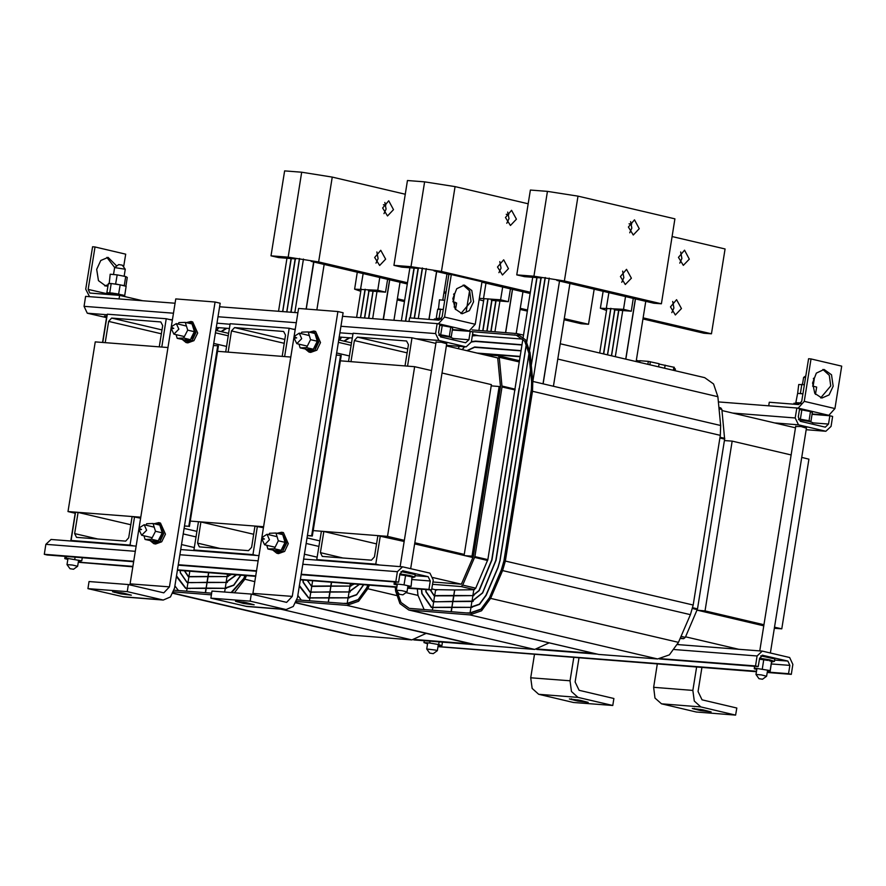 <?xml version="1.0" encoding="UTF-8"?>
<svg xmlns="http://www.w3.org/2000/svg" width="886" height="886" viewBox="0 0 886 886"><rect width="100%" height="100%" fill="white"/><g stroke="black" fill="none" stroke-linecap="round" stroke-linejoin="round"><path stroke-width="1.33" d="M340.357 360.879L414.67 366.649L387.481 536.384L313.168 530.614M140.774 517.236L68 511.587L95.19 341.841L167.963 347.5M217.48 351.343L290.841 357.036M263.651 526.771L190.291 521.079M75.41 513.315L68 511.587M456.833 553.805L464.209 554.381L414.836 542.797M404.315 540.327L387.481 536.384M464.209 554.381L491.398 384.646L442.025 373.061M414.67 366.649L431.504 370.592M357.401 337.167L354.378 340.523L350.989 361.698L354.378 340.523L407.139 352.894L354.378 340.523L357.401 337.167L407.759 348.984L357.401 337.167L406.552 340.988L357.401 337.167M348.53 361.51L353.06 333.258L412.034 337.832L435.857 343.425L412.034 337.832L407.505 366.095L412.034 337.832L353.06 333.258L348.53 361.51M499.361 358.321L446.378 345.883L497.655 357.911L500.501 386.783L499.172 386.462L471.983 556.198L464.607 555.633M721.968 410.528L795.528 427.783L721.968 410.528M491.221 385.753L491.796 385.897L491.221 385.753M405.057 365.896L408.446 344.709L406.552 340.988L408.446 344.709L405.057 365.896M380.315 535.864L375.786 564.149L316.8 559.575L321.341 531.279L323.789 531.467L320.4 552.687L322.282 556.419L371.433 560.229L374.457 556.884L377.857 535.665L404.138 541.446M414.659 543.915L472.858 557.571M697.038 610.144L763.81 625.804M375.786 564.149L379.208 564.958M432.933 577.55L461.407 584.228L432.911 582.024M685.587 636.812L738.891 649.316M316.8 559.575L320.234 560.373M677.635 644.2L679.905 644.731M323.789 531.467L376.55 543.849M500.501 386.783L473.312 556.519L471.983 556.198M499.172 386.462L491.198 385.842M473.312 556.519L461.407 584.228M483.058 354.489L498.187 355.674L499.261 357.235L502.074 386.905L474.885 556.641L462.758 585.137L461.052 586.499L432.545 584.284M720.783 407.892L718.889 407.46L720.783 407.892L721.857 409.443L724.67 439.113L697.481 608.848L685.354 637.355L683.649 638.706L680.16 638.441M424.139 609.634L417.926 595.27L417.295 588.902M458.14 348.641L459.446 346.337M472.338 335.894L476.446 335.539L522.84 339.15M421.437 589.223L421.869 593.598L431.416 607.442L451.771 607.497L451.096 611.728M521.954 344.72L475.56 341.121L471.407 341.653M464.308 346.714L462.215 349.605M435.934 607.608L431.482 607.154L422.068 593.509L421.647 589.234M471.363 341.952L475.516 341.398L521.909 344.997M462.426 349.649L464.585 346.736M425.778 589.555L426 591.837L432.778 601.649L433.697 601.793M521.012 350.579L474.619 346.969L466.867 350.69M436.864 601.76L432.844 601.372L426.21 591.748L425.989 589.578M467.11 350.745L474.575 347.257L520.968 350.856M430.131 589.899L434.14 595.857L453.654 595.78L452.757 601.35L437.053 601.76M520.071 356.427L477.111 353.093M437.806 595.901L434.206 595.58L430.341 589.91M478.927 353.525L520.027 356.715M434.771 589.6L454.773 589.943M474.885 556.641L487.865 559.653L532.741 277.34M519.274 388.489L536.827 277.65M487.865 559.653L475.716 588.249L473.788 589.777L472.891 595.348L479.027 590.497L491.741 559.952L519.074 388.433M473.888 595.58L453.887 595.492L454.773 589.921L473.788 589.777M453.887 595.492L457.198 595.757M472.847 595.636L471.961 601.206L452.945 601.35L453.842 595.78L472.847 595.636L479.193 590.608L491.94 559.963L537.027 277.672M541.147 277.994L523.404 388.799L540.947 277.971M473.113 601.483L471.961 601.206L482.505 592.845L495.817 560.273L523.205 388.755M452.945 601.35L456.257 601.605M451.284 611.75L451.96 607.486L470.975 607.342L479.514 604.385L486.148 595.314L498.054 567.594L500.081 560.594L545.366 277.551M531.578 389.441L549.198 278.126M542.985 383.837L559.454 281.028M470.975 607.342L470.078 612.924L466.723 612.946M471.418 613.234L470.078 612.924L480.987 609.136L489.471 597.552L501.365 569.831L503.957 560.904L531.379 389.386M527.491 389.12L545.167 277.517M523.404 388.777L496.005 560.284L482.671 592.955L471.917 601.494L471.02 607.065L479.437 604.141L485.982 595.193L497.888 567.483L499.881 560.583L527.303 389.076M472.282 607.364L452.004 607.209L452.901 601.638L471.917 601.494M452.004 607.209L455.315 607.464M553.429 386.285L569.886 283.476M543.096 383.86L559.564 281.061M432.756 607.641L432.335 610.277M434.638 595.924L433.741 601.494M456.068 601.605L452.757 601.35M452.713 601.638L451.816 607.209L432.811 607.353L433.697 601.782L452.901 601.649M432.811 607.353L436.122 607.608M455.127 607.464L451.816 607.209M435.58 590.065L434.683 595.647L437.994 595.901M454.584 589.921L453.698 595.503L434.683 595.647M457.01 595.757L453.698 595.503M636.148 361.532L645.794 301.284M625.815 359.107L635.461 298.859M599.689 352.982L606.877 308.073M603.466 353.868L610.753 308.372M603.654 353.913L610.952 308.383M607.442 354.799L614.629 309.89M607.63 354.843L614.829 309.912M611.406 355.729L618.705 310.211M625.715 359.085L635.362 298.837M615.382 356.659L622.769 310.521M611.606 355.773L618.893 310.222M471.031 331.563L516.472 335.229L524.778 341.232L528.809 353.104L531.644 381.966L531.334 391.18L504.145 560.916L501.542 569.942L489.637 597.662L481.054 609.38L470.034 613.201L409.188 608.339L401.004 602.513L396.906 590.962M396.64 588.271L396.54 587.285M472.127 329.924L516.859 333.557L525.719 339.947L530.005 352.595L532.851 381.456L532.519 391.269L505.33 561.004L502.55 570.628L490.645 598.349L481.508 610.819L469.768 614.895L408.8 610.011L399.951 603.621L395.654 590.973L395.289 587.197M560.24 343.735L704.68 377.613L713.54 383.992L717.826 396.651L720.661 425.513L720.34 435.325L693.151 605.06L690.371 614.674L678.466 642.394L669.329 654.876L657.589 658.951L598.604 654.377L408.8 610.011M111.647 318.096L108.624 321.441L105.235 342.627L108.624 321.441L161.385 333.812L108.624 321.441L111.647 318.096L162.005 329.902L111.647 318.096L160.798 321.906L111.647 318.096M102.776 342.439L107.306 314.176L166.28 318.761L172.338 320.178L166.28 318.761L161.761 347.013L166.28 318.761L107.306 314.176L102.776 342.439M215.819 330.378L228.632 333.38L215.819 330.378M159.303 346.825L162.692 325.638L160.798 321.906L162.692 325.638L159.303 346.825M134.561 516.782L130.032 545.067L71.046 540.493L75.587 512.208L78.046 512.396L74.645 533.616L76.528 537.337L125.679 541.158L128.703 537.813L132.103 516.593L140.619 518.199M184.1 528.399L196.913 531.401M130.032 545.067L133.454 545.876M71.046 540.493L74.479 541.302M78.046 512.396L130.796 524.767M178.385 590.563L174.896 585.856M176.392 576.531L185.661 588.359L206.017 588.415L205.342 592.656M218.554 327.643L216.461 330.522M190.18 588.537L185.728 588.082L176.502 575.878M216.682 330.578L218.831 327.654M180.024 570.484L180.257 572.755L187.024 582.567L207.147 582.578M226.085 328.219L221.112 331.619M191.121 582.678L187.09 582.29L180.456 572.666L180.235 570.495M221.356 331.674L226.938 328.285M184.377 570.817L188.386 576.775L207.9 576.697L207.003 582.279L191.298 582.678M192.052 576.819L188.452 576.498L184.587 570.839M278.492 311.296L286.986 258.258M282.579 311.617L291.073 258.579M227.48 574.161L227.148 576.277L231.268 574.46M228.134 576.509L208.132 576.421L208.719 572.71M208.132 576.421L211.444 576.675M282.778 311.628L291.272 258.59M286.699 311.938L295.193 258.9M231.556 574.482L227.093 576.553L226.207 582.124L236.252 574.848M227.37 582.401L207.191 582.279L208.088 576.697L227.093 576.553M207.191 582.279L210.503 582.534M290.996 312.271L299.612 258.468M306.157 309.059L313.699 261.957M294.872 312.57L303.444 259.044M205.53 592.668L206.205 588.415L225.221 588.271L224.612 592.047M231.157 592.557L243.716 578.469L244.979 575.523M240.848 575.202L233.76 585.303L225.221 588.271M286.898 311.95L295.392 258.911M290.796 312.249L299.413 258.435M236.462 574.859L226.163 582.412L225.266 587.983L233.682 585.059L240.638 575.191M226.528 588.282L206.25 588.127L207.147 582.556L226.163 582.412M206.25 588.127L209.572 588.393M316.856 309.89L324.143 264.405M306.268 309.07L313.81 261.979M187.012 588.559L186.581 591.195M188.884 576.852L187.987 582.423M210.314 582.534L207.003 582.279M187.943 582.7L187.057 588.282L190.368 588.537M206.959 582.556L206.061 588.127L187.057 588.282M209.384 588.393L206.061 588.127M189.781 571.237L188.928 576.564L192.24 576.819M208.542 572.699L207.944 576.421L188.928 576.564M211.256 576.675L207.944 576.421M393.949 320.267L400.04 282.202M383.361 319.436L389.707 279.788M356.582 317.365L361.134 288.991M360.458 317.664L364.999 289.29M360.657 317.675L365.198 289.312M364.523 317.974L368.875 290.818M364.722 317.996L369.074 290.829M368.598 318.295L372.951 291.129M383.25 319.436L389.607 279.754M372.663 318.606L377.015 291.45M368.797 318.307L373.139 291.151M211.621 593.144L174.077 590.231M245.189 575.546L243.883 578.58L231.678 592.601M426.21 633.379L411.835 639.869L350.867 634.985L172.925 593.255M211.355 594.838L173.512 591.903M246.452 575.634L244.89 579.267L234.303 592.8M234.524 327.632L231.501 330.976L228.112 352.163L231.501 330.976L284.262 343.347L231.501 330.976L234.524 327.632L284.882 339.449L234.524 327.632L283.675 331.453L234.524 327.632M225.653 351.975L230.183 323.711L289.157 328.296L295.215 329.714L289.157 328.296L284.627 356.549L289.157 328.296L230.183 323.711L225.653 351.975M338.696 339.914L351.509 342.915L338.696 339.914M282.18 356.36L285.569 335.174L283.675 331.453L285.569 335.174L282.18 356.36M257.438 526.317L252.909 554.614L193.923 550.029L198.464 521.743L200.912 521.932L197.523 543.151L199.405 546.872L248.556 550.693L251.58 547.349L254.98 526.129L263.496 527.746M306.977 537.935L319.791 540.947M252.909 554.614L256.331 555.411M193.923 550.029L197.356 550.837M200.912 521.932L253.673 534.302M301.262 600.099L297.774 595.392M299.269 586.067L308.538 597.895L328.894 597.95L328.219 602.192M341.431 337.178L339.338 340.069M313.057 598.072L308.605 597.618L299.379 585.424M339.56 340.113L341.708 337.201M302.901 580.02L303.123 582.29L309.901 592.103L330.024 592.114M348.962 337.765L343.99 341.154M313.987 592.213L309.967 591.826L303.333 582.213L303.112 580.042M344.233 341.21L349.815 337.832M307.254 580.363L311.761 586.399M314.929 586.366L311.329 586.034L307.464 580.374M401.369 320.843L409.864 267.805M405.456 321.153L413.95 268.115M350.358 583.708L350.014 585.812L354.145 583.996M351.011 586.045L331.01 585.956L331.597 582.246M331.01 585.956L334.321 586.211M405.655 321.175L414.15 268.137M410.14 317.941L418.07 268.436M354.433 584.018L349.97 586.089L349.084 591.671L359.129 584.383M350.247 591.937L330.068 591.815L330.965 586.244L349.97 586.089M330.068 591.815L333.38 592.069M414.438 318.273L422.489 268.004M428.913 319.392L436.576 271.493M418.314 318.572L426.321 268.591M328.407 602.203L329.083 597.95L348.098 597.806L347.201 603.377L343.846 603.41M348.541 603.698L347.201 603.377L358.11 599.589L366.594 588.005L367.856 585.059M363.714 584.738L356.637 594.838L348.098 597.806M410.34 317.952L418.27 268.447M414.238 318.262L422.29 267.982M359.339 584.406L349.04 591.948L348.143 597.518L356.56 594.606L363.504 584.727M349.405 597.817L329.127 597.673L330.024 592.092L349.04 591.948M329.127 597.673L332.449 597.928M446.156 291.494L443.919 293.111L447.009 273.94M429.012 319.403L436.687 271.515M309.878 598.094L309.458 600.741M310.864 591.959L311.761 586.388L330.777 586.244L329.88 591.815L314.176 592.213M333.191 592.069L329.88 591.815M310.82 592.247L309.934 597.817L313.245 598.072M329.836 592.092L328.939 597.673L309.934 597.817M332.261 597.928L328.939 597.673M312.658 580.773L311.806 586.1L315.117 586.366M331.419 582.235L330.821 585.956L311.806 586.1M334.133 586.211L330.821 585.956M516.25 333.424L522.917 291.749M505.662 332.538L512.584 289.323M478.894 330.456L484 298.527M482.77 330.755L487.876 298.837M482.959 330.766L488.075 298.848M486.835 331.076L491.752 300.354M487.034 331.087L491.951 300.365M490.899 331.386L495.828 300.664M505.563 332.527L512.485 289.301M494.975 331.707L499.892 300.985M491.099 331.397L496.016 300.686M368.067 585.081L366.76 588.127L358.177 599.833L347.157 603.665L296.954 599.767M549.087 642.915L534.712 649.416L473.744 644.521L295.802 602.79M369.329 585.181L367.768 588.802L358.631 601.284L346.891 605.36L296.389 601.439M774.32 628.285L781.74 628.861L808.929 459.114L801.686 457.42M724.449 440.519L732.201 441.128L791.176 454.95M732.201 441.128L705.023 610.864L697.647 610.288M781.74 628.861L774.497 627.155M763.987 624.696L705.023 610.864M136.156 546.086L51.078 539.485L45.895 544.347L44.3 554.326L47.047 554.968L133.653 561.691M78.311 562.3L132.834 566.818M398.567 582.257L395.82 581.615L397.426 571.636L402.609 566.774L429.92 573.176L433.232 580.042L431.626 590.01L428.89 589.367L430.231 580.995L428.159 576.697L402.853 570.783L399.907 573.884L398.567 582.257L301.096 574.693M256.53 571.237L178.219 565.157M395.82 581.615L301.162 574.272M256.597 570.805L178.285 564.725M133.72 561.27L44.3 554.326M397.426 571.636L302.757 564.293M258.191 560.838L179.88 554.758M135.325 551.291L45.895 544.347M402.609 566.774L303.599 559.077M259.033 555.622L180.722 549.541M431.626 590.01L407.571 588.149M396.795 587.307L300.276 579.821M255.711 576.354L177.399 570.274M428.89 589.367L407.638 587.717M396.862 586.886L300.343 579.389M255.777 575.933L177.466 569.853M132.9 566.398L78.333 562.156M762.835 655.197L759.59 658.243L758.25 666.626L755.503 665.973L757.098 656.005L762.281 651.132L789.603 657.534L792.904 664.4L791.309 674.379L788.573 673.737L789.913 665.364L787.842 661.056L762.237 655.142M437.994 646.514L756.522 671.245M767.309 672.086L788.573 673.737M437.972 646.658L756.456 671.666M767.232 672.507L791.309 674.379M677.458 644.543L762.281 651.132M674.379 649.582L757.098 656.005M415.8 639.603L471.053 643.9M538.677 649.15L593.93 653.436M661.554 658.686L755.503 665.973M413.806 639.88L473.8 644.543M536.683 649.416L596.677 654.078M659.561 658.962L758.25 666.626M795.728 426.487L800.933 426.531L806.371 428.171M798.541 424.815L795.229 417.948L796.835 407.981L799.571 408.623L798.231 416.996L800.302 421.293L825.309 427.163L828.554 424.106L829.894 415.733L832.641 416.376L831.035 426.354L825.852 431.227L798.541 424.815L775.139 422.999M825.852 431.227L806.127 429.688M829.894 415.733L812.019 414.349M795.229 417.948L733.043 413.12M796.835 407.981L718.336 401.89M106.752 316.568L104.482 316.025L106.973 316.224M436.067 342.129L441.261 342.173L446.71 343.812M465.626 342.793L468.871 339.748L470.211 331.375L472.958 332.017L471.352 341.985L466.169 346.858L438.858 340.457L435.558 333.59L437.152 323.611L439.888 324.254L438.548 332.627L440.619 336.935L465.626 342.793M173.446 313.245L84.026 306.301L85.621 296.323L175.051 303.267M219.606 306.722L297.929 312.802M342.483 316.269L437.152 323.611M218.011 316.701L296.323 322.781M340.888 326.236L435.558 333.59M84.026 306.301L87.326 313.168L107.217 314.707M169.702 319.558L172.405 319.768M216.97 323.224L230.094 324.243M292.579 329.094L295.282 329.304M339.847 332.771L352.971 333.789M415.456 338.64L438.858 340.457M87.326 313.168L106.575 317.675M216.284 327.466L229.419 328.485M339.161 337.001L352.296 338.02M446.466 345.33L466.169 346.858M452.347 329.98L470.211 331.375M294.196 338.186L296.788 343.668L301.705 338.707L299.246 333.18L295.127 335.739L294.495 336.924L296.688 337.92L294.196 338.186L294.495 336.924M261.979 539.33L264.571 544.801L269.488 539.84L267.029 534.313L262.909 536.883L262.278 538.068L264.471 539.053L261.979 539.33L262.278 538.068M171.319 328.651L173.911 334.122L178.828 329.171L176.369 323.634L172.249 326.203L171.618 327.388L173.811 328.374L171.319 328.651L171.618 327.388M139.102 529.795L141.694 535.266L146.611 530.304L144.152 524.778L140.032 527.347L139.401 528.532L141.594 529.518L139.102 529.795L139.401 528.532M442.79 300.144L443.941 293.089L445.891 293.111M453.654 294.44L454.551 294.816L453.444 301.794M402.853 594.838L406.973 591.859L401.723 590.597L396.341 590.154L399.32 594.273L402.853 594.838L399.32 594.273M433.21 653.635L437.33 650.656L435.702 650.091L426.698 648.951L429.677 653.071L433.21 653.635L429.677 653.071M113.486 274.571L114.626 267.528L125.236 269.222L124.129 276.233M125.236 269.222L122.268 265.135L118.724 264.571L114.626 267.528M73.549 569.277L77.669 566.298L72.408 565.035L67.026 564.592L70.016 568.712L73.549 569.277L70.016 568.712M762.525 679.197L766.645 676.217L761.384 674.955L756.002 674.512L758.981 678.632L762.525 679.197L758.981 678.632M802.472 384.413L803.58 377.469L805.562 377.469M813.326 378.798L814.223 379.175L813.093 386.196M452.812 339.792L453.045 338.308L449.778 337.167L438.836 335.251M450.132 337.256L449.08 336.503M450.93 337.455L450.199 336.813M449.003 337.001L447.707 336.182L448.726 336.359M442.568 335.163L440.774 334.886L440.674 335.506M444.34 336.093L444.44 335.462L442.568 335.152L442.468 335.772M446.057 336.392L446.145 335.783L444.429 335.495M447.629 336.702L447.729 336.104L446.145 335.838M439.666 334.786L440.774 334.908L439.057 334.642L438.958 335.262M439.135 334.653L439.035 335.273M440.863 334.897L440.763 335.517M442.657 335.163L442.557 335.794M444.351 335.451L444.251 336.071M446.068 335.761L445.968 336.381M447.651 336.082L447.552 336.691M449.036 336.392L448.947 336.979M450.166 336.68L450.077 337.245M440.907 334.919L442.169 335.152M449.324 336.47L450.808 327.167L452.646 328.152L451.207 337.112M450.808 327.167L442.18 325.572L440.696 334.875M442.18 325.572L439.722 325.35M67.868 559.376L64.744 558.678L66.228 558.213L81.767 560.893L82.276 557.704M81.767 560.893L78.5 561.126M74.734 559.321L75.077 557.15M66.228 558.213L66.505 556.486M64.744 558.678L65.121 556.375M427.517 643.834L423.951 642.605L429.71 642.97L430.009 641.143M429.71 642.97L438.681 644.51L439.113 641.852M423.951 642.605L424.25 640.689M438.681 644.51L441.892 645.684L442.468 642.106M441.892 645.684L438.171 645.451M759.59 658.22L769.724 659.904L774.475 661.366L772.935 661.543M760.697 655.917L774.862 658.962L774.475 661.366M771.507 661.277L771.739 660.557L770.654 660.38M771.584 661.864L772.88 661.897L771.584 661.864L770.1 671.322L767.475 671.023M772.88 661.897L772.891 661.144M772.902 661L772.791 661.742L772.47 660.934M759.446 659.129L762.724 659.572L759.435 659.195M764.286 659.804L767.619 660.369L767.741 659.638L759.568 658.398M764.153 659.749L764.264 659.018M767.619 660.369L767.741 659.638M765.925 660.059L766.047 659.317M766.013 660.07L766.124 659.339M764.23 659.771L764.352 659.029M762.436 659.483L762.558 658.752M762.348 659.472L762.469 658.741M760.697 659.239L760.808 658.508M760.609 659.228L760.731 658.497M772.37 661.543L771.717 660.668M772.348 661.532L772.459 660.801M771.595 661.41L771.695 660.546M767.697 660.391L765.238 659.992M770.554 661.011L770.676 660.28L769.336 660.048M770.499 661L770.621 660.258M769.236 660.701L769.347 659.97L767.808 659.716M769.159 660.69L769.281 659.959M771.407 661.266L770.255 661.022M764.097 659.771L762.724 659.572M756.832 669.318L754.351 668.808L754.363 668.099L770.111 670.613L771.606 661.299M770.111 670.613L770.1 671.322M762.248 668.996L763.732 659.693M754.363 668.099L754.639 666.338M812.473 424.15L812.717 422.666L809.45 421.537L798.519 419.61M809.749 421.603L808.741 420.861M810.59 421.814L809.87 421.171M808.663 421.359L807.379 420.54L808.386 420.717M804.001 420.451L804.1 419.82L802.317 419.521L800.435 419.244L800.335 419.864M805.717 420.75L805.817 420.141L804.1 419.853M807.29 421.06L807.39 420.462L805.806 420.197M799.327 419.144L800.435 419.266L798.718 419L798.618 419.621M798.795 419.012L798.696 419.632M800.523 419.255L800.423 419.875M802.229 419.51L802.129 420.13M802.317 419.521L802.218 420.152M804.012 419.809L803.912 420.429M805.739 420.13L805.64 420.739M807.312 420.44L807.224 421.049M808.697 420.75L808.608 421.337M809.882 421.06L809.793 421.614M800.567 419.277L801.841 419.51M808.984 420.828L810.48 411.525L812.307 412.511L810.878 421.47M810.48 411.525L801.852 409.93L800.357 419.233M801.852 409.93L799.393 409.709M399.907 573.862L410.052 575.546L414.814 577.007L413.264 577.185M401.015 571.548L415.202 574.604L414.814 577.007M406.596 575.811L411.447 576.797L405.323 575.546L405.566 574.815L401.901 574.25L401.79 574.981L403.573 575.258L403.684 574.516M412.034 577.03L411.071 586.454L407.804 586.687M412.511 577.462L413.131 577.594L412.511 577.506M412.533 577.34L413.219 577.473L412.522 577.384M412.965 577.284L412.466 576.443M400.295 574.039L400.095 574.759L400.295 574.039L401.901 574.294M413.33 576.731L413.219 577.473L413.053 576.686M412.942 577.284L413.053 576.542M412.367 577.063L412.477 576.321L411.547 576.166M412.322 577.052L412.444 576.31M411.447 576.797L411.569 576.055L410.351 575.856M411.392 576.786L411.514 576.044M410.251 576.498L410.362 575.767L408.911 575.523M410.185 576.487L410.296 575.745M408.811 576.188L408.922 575.446L407.294 575.18M408.734 576.166L408.856 575.435M407.183 575.867L407.305 575.136L405.555 574.848M407.106 575.856L407.228 575.114M405.356 575.535L405.478 574.804M403.573 575.258L399.752 574.826M403.651 575.258L403.772 574.527M401.867 574.992L401.989 574.261M400.173 574.77L401.79 574.981M405.323 575.546L404.071 575.391M411.746 576.963L411.137 576.83M397.172 584.948L394.06 584.251L395.533 583.774L404.038 584.882L405.533 575.579M404.038 584.882L411.071 586.454M395.533 583.774L395.809 582.047M394.06 584.251L394.425 581.936M213.404 345.485L217.723 345.817L188.818 526.306L184.487 525.974M184.476 526.062L188.818 526.306M189.427 526.45L218.344 345.961L217.723 345.817M336.281 355.02L340.601 355.364L311.695 535.842L307.364 535.509M307.353 535.609L312.304 535.986L341.221 355.507L340.601 355.364M311.695 535.842L312.304 535.986M820.624 397.903L830.725 385.975L829.351 375.31L822.828 369.451M833.183 386.174L829.074 394.99L821.843 398.091L814.799 393.329L812.54 382.962L816.371 373.072L824.069 369.451L831.467 374.822L833.183 386.174M768.671 405.788L769.236 402.255L798.729 404.548L801.752 401.203L808.553 358.764L811.011 358.952L804.211 401.391L798.164 408.081L768.683 405.788M812.074 413.972L828.853 415.279L834.9 408.59L841.7 366.151L811.011 358.952M108.014 285.934L105.844 286.078L98.446 280.696L96.718 269.355L100.838 260.528L108.059 257.427L116.742 265.999M104.614 285.879L108.203 284.705M114.671 267.483L106.829 257.427M123.63 267.018L125.69 254.127L95.001 246.939L88.212 289.368L89.84 293.056L119.588 295.381L142.391 300.731M89.431 296.622L85.754 289.179L92.543 246.74L95.001 246.939M119.588 295.381L119.023 298.914M460.964 313.544L471.064 301.617L469.691 290.951L463.168 285.093M473.523 301.816L469.403 310.632L462.182 313.733L455.138 308.97L452.879 298.604L456.711 288.714L464.408 285.093L471.795 290.464L473.523 301.816M409.011 321.43L409.576 317.897L439.068 320.189L442.092 316.845L448.892 274.405L451.351 274.594L444.55 317.033L438.504 323.722L437.163 323.623M452.414 329.614L469.192 330.921L475.239 324.232L482.039 281.792L451.351 274.594M126.266 296.954L119.688 294.927L107.981 293.255L105.013 293.344L104.88 294.241M120.873 295.16L119.876 294.396M122.257 295.448L120.961 294.628M123.376 295.714L122.334 294.96M124.261 295.392L123.453 295.26M119.3 294.85L119.4 294.23L115.9 293.62L114.028 293.332L113.929 293.953M112.289 293.155L110.717 292.912L110.617 293.521M114.017 293.366L112.3 293.1L112.201 293.709M109.598 292.834L110.706 292.989L109.222 293.366M107.295 292.812L106.719 293.177M107.35 292.69L108.158 292.823M109.188 292.867L108.081 293.266M108.225 292.712L108.136 293.266M109.377 292.779L109.288 293.366M110.783 292.923L110.695 293.521M112.389 293.111L112.289 293.72M114.106 293.344L114.006 293.964M115.811 293.609L115.712 294.23M115.9 293.62L115.8 294.241M117.605 293.908L117.506 294.529M117.683 293.919L117.594 294.54M119.322 294.218L119.222 294.839M120.906 294.54L120.806 295.138M122.29 294.85L122.19 295.437M123.42 295.138L123.331 295.691M117.716 293.964L119.089 294.207M124.682 295.592L126.177 286.289L120.131 284.794L118.646 294.097M120.131 284.794L111.226 283.52L109.731 292.823M111.226 283.52L108.358 283.73L106.918 292.757M800.7 403.573L793.989 403.274L793.845 404.16M798.275 402.798L797.057 403.185M799.67 402.909L798.197 403.285M801.066 403.064L799.693 402.831L799.593 403.44M796.326 402.609L796.902 402.709M802.938 393.816L797.61 393.329L795.694 403.097M797.201 402.632L797.112 403.185M798.352 402.709L798.264 403.296M799.759 402.842L799.659 403.451M441.029 319.215L434.328 318.916L434.184 319.802M441.405 318.705L440.021 318.473L439.932 319.082M440.01 318.55L438.537 318.927M437.462 318.384L436.576 318.772M438.614 318.439L437.396 318.827M437.529 318.273L437.44 318.827M438.692 318.351L438.592 318.938M440.098 318.484L439.999 319.093M438.913 318.395L440.021 318.528M443.277 309.469L437.673 309.303L436.222 318.318M440.541 309.081L439.046 318.384M452.879 301.683L456.589 303.045L455.537 309.579M454.994 302.082L454.186 307.121M444.739 300.321L439.489 299.833L438.47 309.236M439.799 309.136L438.027 308.97M797.566 393.617L798.751 384.491L804.399 384.69M801.852 384.314L800.379 393.45L799.515 393.506M802.672 393.783L800.379 393.45M812.54 386.052L816.659 387.093L815.497 394.336M117.86 284.461L115.667 284.052L117.14 274.915L110.185 274.272L109.166 283.675M115.667 284.052L113.718 283.874M110.495 283.575L108.712 283.409M117.14 274.915L125.69 276.521L124.217 285.657L121.825 285.203M125.69 276.521L127.285 277.473L125.878 286.211M120.773 593.897L112.522 591.748L123.088 593.077L131.349 595.226L120.773 593.897L120.983 592.634M127.274 591.66L128.404 584.583L163.766 592.834L169.436 586.864L215.065 301.993L220.171 303.189L174.542 588.071L170.433 596.887L163.201 599.988L127.274 591.66L87.947 588.603L123.885 596.942L163.201 599.988M129.865 584.926L175.738 298.936L215.065 301.993M87.947 588.603L89.087 581.526L128.404 584.583M243.65 603.432L235.399 601.284L245.965 602.613L254.216 604.773L243.65 603.432L243.86 602.181M250.151 601.195L251.281 594.118L286.632 602.369L292.314 596.411L337.943 311.529L343.048 312.725L297.419 597.607L293.31 606.423L286.078 609.535L250.151 601.195L210.824 598.139L246.762 606.478L286.078 609.535M252.743 594.462L298.615 308.483L337.943 311.529M210.824 598.139L211.953 591.073L251.281 594.118M579.953 700.239L588.204 702.388L577.639 701.047L569.377 698.899L579.953 700.239M534.446 654.433L530.714 677.779L532.109 688.477L538.677 694.314L573.452 702.476L612.78 705.533L577.993 697.371L571.426 691.534L570.03 680.825L573.774 657.49M579.012 657.899L575.147 682.032L579.123 690.294L613.909 698.456L612.78 705.533M702.831 709.775L711.081 711.923L700.516 710.594L692.254 708.435L702.831 709.775M657.323 663.979L653.591 687.314L654.987 698.013L661.554 703.861L696.33 712.012L735.657 715.068L700.87 706.906L694.303 701.07L692.907 690.371L696.651 667.025M701.889 667.435L698.024 691.567L702 699.84L736.787 707.992L735.657 715.068M186.281 322.582L190.999 321.529L195.917 332.593L192.207 340.29L186.082 342.517L182.317 339.482M190.999 321.529L192.738 321.939L197.656 333.003L193.956 340.7L187.821 342.926L186.082 342.517M190.191 323.501L190.479 322.958L190.501 323.567M194.1 330.688L192.273 324.73L194.045 327.045L194.222 332.051M191.077 338.275L193.635 333.191L193.414 335.65L190.479 339.449M185.285 339.825L189.416 339.681L189.305 340.423L188.84 339.881L187.965 340.933L187.555 340.191L186.758 341.055L184.731 339.847M184.41 340.29L185.373 339.903M185.539 340.844L186.547 340.302M186.702 341.055L187.799 340.346M187.965 340.933L189.083 340.036M189.239 340.457L190.036 339.659M190.468 339.659L191.52 338.43M191.597 338.563L192.583 337.201M192.594 337.212L193.591 335.694M193.414 335.65L194.422 334.044M194.023 333.956L194.411 332.084M194.732 332.161L195.064 330.511M194.632 330.323L194.942 328.772M194.344 328.595L194.577 327.167M193.857 327.078L193.99 325.749M193.148 325.782L193.181 324.564M191.033 323.689L191.077 323.102M189.316 322.748L189.892 323.423M188.054 322.869L188.585 323.124M192.273 324.73L192.029 323.933L185.296 322.349L187.677 330.101L194.399 331.674M193.635 333.191L194.123 332.228M189.416 339.681L190.435 339.548M187.677 330.101L183.646 338.064L177.255 338.297L184.465 339.859M178.164 324.055L178.906 322.57L185.296 322.349M177.255 338.297L176.137 334.653M183.646 338.064L190.379 339.648M154.064 523.715L158.782 522.674L163.7 533.737L159.989 541.435L153.865 543.65L150.099 540.615M158.782 522.674L160.521 523.083L165.438 534.147L161.739 541.833L155.604 544.059L153.865 543.65M157.974 524.634L158.328 524.113L158.284 524.711M161.883 531.821L160.056 525.874L161.828 528.178L162.005 533.184M158.86 539.419L161.418 534.336L161.197 536.794L158.262 540.593M153.068 540.969L157.199 540.814L157.088 541.567L156.623 541.014L155.748 542.066L155.338 541.324L154.541 542.188L152.514 540.981M152.193 541.424L153.156 541.047M153.322 541.977L154.33 541.435M154.485 542.188L155.582 541.479M155.748 542.066L156.866 541.18M157.021 541.601L157.819 540.792M158.251 540.803L159.303 539.574M159.38 539.707L161.374 536.838M161.197 536.794L162.204 535.188M161.806 535.089L162.193 533.228M162.515 533.294L162.847 531.644M162.415 531.456L162.725 529.917M162.127 529.739L162.359 528.311M161.64 528.222L161.773 526.882M160.931 526.915L160.964 525.708M158.815 524.833L158.86 524.246M157.099 523.892L157.675 524.567M155.836 524.014L156.368 524.257M160.056 525.874L159.812 525.066L153.079 523.493L155.46 531.235L162.182 532.818M161.418 534.336L161.905 533.372M157.199 540.814L158.217 540.693M155.46 531.235L151.428 539.209L145.038 539.43L152.248 540.992M145.946 525.199L146.688 523.715L153.079 523.493M145.038 539.43L143.92 535.786M151.428 539.209L158.162 540.781M309.159 332.117L313.877 331.076L318.794 342.14L315.084 349.826L308.959 352.052L305.194 349.018M313.877 331.076L315.615 331.486L320.533 342.539L316.823 350.236L310.698 352.462L308.959 352.052M313.068 333.036L313.356 332.494L313.378 333.114M316.978 340.224L315.15 334.266L316.922 336.58L317.088 341.586M313.954 347.821L316.512 342.738L316.28 345.197L313.356 348.984M308.162 349.361L312.293 349.217L312.182 349.97L311.717 349.416L310.842 350.468L310.432 349.726L309.635 350.59L307.608 349.383M307.287 349.826L308.25 349.449M308.417 350.38L309.424 349.837M309.579 350.59L310.676 349.881M310.842 350.468L311.961 349.582M312.116 349.992L312.913 349.195M313.345 349.195L314.397 347.976M314.475 348.098L316.468 345.23M316.28 345.197L317.299 343.591M316.9 343.491L317.808 341.841L317.288 341.619M317.609 341.697L317.941 340.047M317.509 339.859L317.819 338.308M317.221 338.142L317.454 336.702M316.734 336.625L316.856 335.285M316.025 335.318L316.058 334.111M313.91 333.236L313.954 332.638M312.193 332.283L312.769 332.97M310.931 332.405L311.462 332.66M315.15 334.266L314.907 333.468L308.173 331.885L310.554 339.637L317.277 341.21M316.512 342.738L317 341.763M312.293 349.217L313.312 349.095M310.554 339.637L306.523 347.611L300.132 347.833L307.342 349.394M301.041 333.59L301.783 332.117L308.173 331.885M300.132 347.833L299.014 344.189M306.523 347.611L313.256 349.184M276.941 533.261L281.659 532.209L286.577 543.273L282.867 550.97L276.742 553.196L272.977 550.162M281.659 532.209L283.398 532.619L288.315 543.683L284.605 551.38L278.481 553.606L276.742 553.196M280.851 534.169L281.139 533.638L281.161 534.247M284.76 541.368L282.933 535.41L284.705 537.724L284.871 542.719M281.737 548.955L284.295 543.871L284.107 546.252L281.139 550.128M275.945 550.505L280.076 550.361L279.965 551.103L279.5 550.56L278.625 551.601L278.215 550.859L277.418 551.734L276.964 550.815L276.199 551.524L275.391 550.527M275.07 550.959L276.033 550.583M276.199 551.524L277.207 550.981M277.362 551.723L278.459 551.026M278.625 551.601L279.743 550.715M279.898 551.136L280.696 550.339M281.128 550.339L282.18 549.11M282.257 549.242L284.251 546.374M284.063 546.33L285.082 544.724M284.683 544.635L285.07 542.764M285.392 542.841L285.724 541.18M285.292 541.003L285.602 539.452M285.004 539.275L285.237 537.846M284.517 537.758L284.639 536.429M283.808 536.462L283.841 535.244M281.693 534.369L281.737 533.782M279.976 533.427L280.552 534.103M278.713 533.549L279.245 533.793M282.933 535.41L282.689 534.601L275.956 533.029L278.337 540.77L285.059 542.354M284.295 543.871L284.783 542.908M280.076 550.361L281.095 550.228M278.337 540.77L274.306 548.744L267.915 548.966L275.125 550.527M268.823 534.734L269.565 533.25L275.956 533.029M267.915 548.966L266.797 545.333M274.306 548.744L281.039 550.328M621.773 282.269L623.899 277.65L622.648 271.083M631.364 278.237L625.35 284.55L620.422 276.532L626.535 269.366L631.364 278.237M629.702 232.752L631.829 228.145L630.577 221.578M639.293 228.732L633.28 235.045L628.351 227.026L634.465 219.861L639.293 228.732M547.47 191.343L530.371 190.014L516.771 274.881L533.881 276.21L564.371 281.017L661.344 303.754L674.944 218.886L577.96 196.149L547.47 191.343L533.881 276.21M661.344 303.754L653.879 303.178L556.895 280.43M541.656 278.027L524.545 276.698L516.771 274.881M498.896 272.722L501.022 268.115L499.77 261.547M508.486 268.691L502.473 275.014L497.544 266.996L503.658 259.831L508.486 268.691M506.825 223.217L508.952 218.609L507.7 212.042M516.416 219.185L510.402 225.509L505.474 217.491L511.587 210.325L516.416 219.185M528.167 203.747L455.083 186.603L424.593 181.796L407.494 180.467L393.893 265.335L411.004 266.664L441.494 271.47L530.349 292.314M530.16 293.443L481.984 282.147M449.047 274.416L434.018 270.894M418.779 268.491L401.668 267.162L393.893 265.335M376.018 263.186L378.145 258.579L376.893 252.001M385.609 259.155L379.607 265.479L374.667 257.461L380.781 250.295L385.609 259.155M383.948 213.681L386.075 209.074L384.823 202.495M393.539 209.65L387.536 215.974L382.597 207.955L388.71 200.79L393.539 209.65M405.29 194.211L332.206 177.067L301.716 172.261L284.616 170.932L271.016 255.799L288.127 257.128L318.617 261.935L407.471 282.778M407.283 283.908L311.141 261.359M295.902 258.956L278.791 257.627L271.016 255.799M360.757 291.328L354.621 289.146L377.735 290.287L385.51 292.103L368.41 290.774M404.459 301.583L397.216 299.878M397.393 298.748L404.636 300.454M469.547 290.674L466.28 311.097M387.57 279.278L385.51 292.103M377.735 290.287L379.795 277.451M385.908 204.998L383.361 204.799M479.392 298.316L500.612 299.822L508.387 301.65L491.287 300.321M483.634 300.863L479.182 299.634M564.26 318.606L588.57 324.309L581.094 323.722L564.083 319.735M527.336 311.119L520.093 309.413M520.27 308.284L527.513 309.989M594.196 289.179L588.57 324.309M510.447 288.814L508.387 301.65M500.612 299.822L502.672 286.998M508.785 214.534L506.238 214.334M689.341 259.1L683.327 265.412L678.399 257.394L684.513 250.229L689.341 259.1M679.75 263.131L681.877 258.513L680.625 251.945M681.412 308.605L675.398 314.929L670.469 306.899L676.583 299.745L681.412 308.605M671.821 312.636L673.947 308.029L672.695 301.45M606.511 310.41L600.376 308.228L623.489 309.358L631.264 311.185L614.164 309.856M643.147 317.83L711.447 333.845L703.971 333.269L642.97 318.96M672.109 236.562L725.036 248.977L711.447 333.845M633.324 298.36L631.264 311.185M623.489 309.358L625.538 296.533M631.663 224.069L629.115 223.87M647.876 364.29L648.353 361.333L639.559 360.702L639.304 362.274M636.325 360.414L639.504 361.034M659.062 363.991L674.324 367.325L673.836 370.37M648.353 361.333L659.106 363.703L658.619 366.804M664.633 368.211L665.131 365.121M675.01 370.647L675.298 368.875L674.091 368.786M675.298 368.875L675.221 370.702M320.4 552.687L343.214 558.036M502.074 386.905L515.054 389.94M719.908 437.994L724.67 439.113M502.096 386.097L515.098 389.142M720.03 437.208L724.704 438.304M499.261 357.235L519.196 361.909M719.022 408.778L721.857 409.443M498.342 355.729L519.395 360.668L498.187 355.674M436.732 590.065L431.814 588.891L436.787 590.065M461.052 586.499L474.475 589.644M680.382 637.942L683.649 638.706M462.758 585.137L475.738 588.182M681.057 636.347L685.354 637.355M474.663 557.427L487.643 560.473M692.442 608.505L697.26 609.634M692.63 607.707L697.481 608.848M477.377 341.542L475.56 341.121M476.446 347.401L474.619 346.969M433.974 607.63L432.911 607.375M434.915 601.771L433.841 601.528M435.846 595.913L434.782 595.669M472.581 334.343L478.318 335.694M514.611 334.941L518.266 335.805M405.976 592.601L417.937 595.403M410.783 610.321L598.604 654.377M469.768 614.895L657.589 658.951M490.645 598.349L678.466 642.394M502.55 570.628L690.371 614.674M505.33 561.004L693.151 605.06M532.519 391.269L720.34 435.325M532.851 381.456L720.661 425.513M557.781 359.107L717.826 396.651M74.645 533.616L97.46 538.965M188.22 588.548L187.156 588.304M189.161 582.689L188.098 582.445M190.091 576.841L189.028 576.587M172.991 593.111L352.849 635.295M280.674 609.114L411.835 639.869M244.89 579.267L254.869 581.604M197.523 543.151L220.337 548.5M311.097 598.094L310.034 597.84M312.038 592.236L310.975 591.981M312.968 586.377L311.905 586.122M295.869 602.646L475.727 644.831M346.891 605.36L534.712 649.416M367.768 588.802L396.43 595.525M403.152 570.828L402.554 570.783M430.231 580.995L412.167 579.599M415.025 575.678L428.159 576.697M774.685 660.037L787.842 661.056M771.285 663.913L789.913 665.364M828.554 424.106L812.672 422.877M453.012 338.507L468.871 339.748M834.9 408.59L804.211 401.391M828.853 415.279L798.164 408.081M88.212 289.368L105.035 293.31M475.239 324.232L444.55 317.033M469.192 330.921L438.504 323.722M114.438 592.413L114.549 591.715M122.733 596.765L162.049 599.811M130.109 583.819L169.436 586.864M237.315 601.948L237.426 601.251M245.61 606.301L284.927 609.346M252.986 593.354L292.314 596.411M571.293 699.563L571.415 698.866M577.639 701.047L577.838 699.796M570.03 680.825L530.714 677.779M577.993 697.371L538.677 694.314M694.17 709.099L694.292 708.412M700.516 710.594L700.715 709.332M692.907 690.371L653.591 687.314M700.87 706.906L661.554 703.861M564.371 281.017L577.96 196.149M441.494 271.47L455.083 186.603M411.004 266.664L424.593 181.796M318.617 261.935L332.206 177.067M288.127 257.128L301.716 172.261M363.105 273.541L360.635 288.958M485.982 283.077L483.512 298.493M608.848 292.624L606.389 308.029M639.692 362.363L639.958 360.691M638.064 360.702L637.876 361.942M673.881 367.169L673.393 370.27M650.357 361.654L649.859 364.755M433.509 607.63L431.482 607.154M434.583 601.771L432.844 601.372M435.657 595.913L434.206 595.58M516.859 333.557L523.493 335.107M187.754 588.559L185.728 588.082M188.829 582.7L187.09 582.29M189.903 576.841L188.452 576.498M310.632 598.094L308.605 597.618M311.706 592.236L309.967 591.826M312.78 586.377L311.329 586.034M351.122 345.341L338.308 342.339M309.292 335.528L299.246 333.18M349.405 356.006L336.602 353.005M307.276 346.127L296.788 343.668M264.571 544.801L275.059 547.26M304.385 554.138L317.188 557.15M267.029 534.313L277.074 536.672M306.091 543.472L318.905 546.485M173.911 334.122L184.399 336.591M213.725 343.469L226.539 346.47M176.369 323.634L186.414 325.993M215.431 332.804L228.245 335.805M196.027 536.938L183.214 533.937M154.197 527.126L144.152 524.778M194.322 547.603L181.508 544.602M152.182 537.724L141.694 535.266M453.853 293.842L454.54 294.783M436.122 341.774L400.118 566.575M397.327 584.007L396.341 590.154M446.765 343.469L410.694 568.668M407.959 585.757L406.973 591.859M427.672 642.837L426.698 648.951M438.326 644.454L437.33 650.656M106.818 316.213L102.61 342.417M75.244 513.282L70.802 541.014M68.012 558.446L67.026 564.592M78.644 560.196L77.669 566.298M766.645 676.217L767.619 670.104M770.355 653.026L806.426 427.827M756.002 674.512L756.987 668.398M759.778 650.933L795.783 426.133M805.817 375.852L803.602 377.447M813.514 378.2L814.212 379.142M354.621 289.146L357.335 272.19M600.376 308.228L603.089 291.261"/></g></svg>
